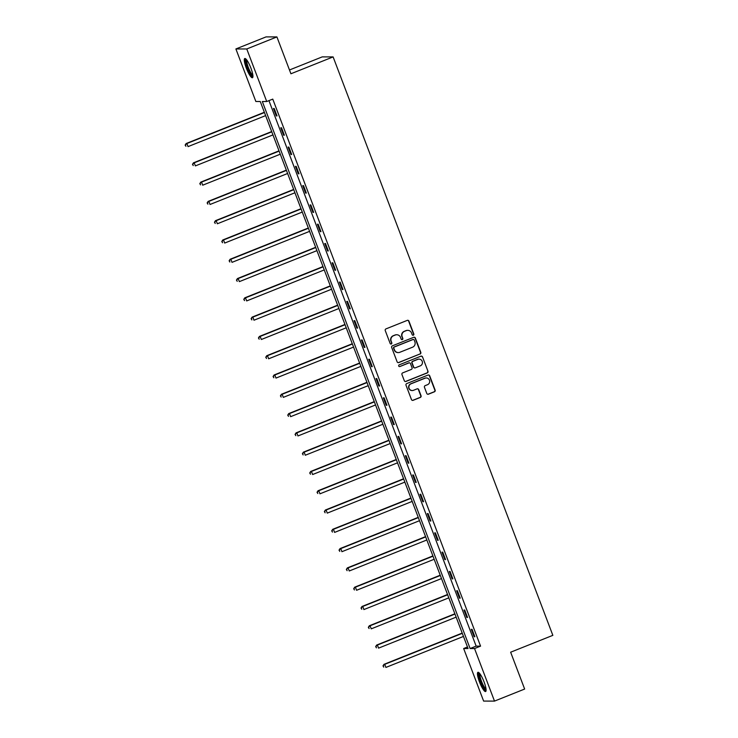 <?xml version="1.0" encoding="UTF-8"?>
<svg xmlns="http://www.w3.org/2000/svg" width="738" height="738" viewBox="0 0 738 738"><rect width="100%" height="100%" fill="white"/><g stroke="black" fill="none" stroke-linecap="round" stroke-linejoin="round"><path stroke-width="1.11" d="M413.317 335.19A0.913 0.886 90.1 0 0 413.824 334.01L408.926 321.113A1.301 1.273 90.1 0 0 407.275 320.375L385.974 328.89A1.301 1.273 90.1 0 0 385.254 330.578L390.153 343.474A0.913 0.886 90.1 0 0 391.297 343.991A0.913 0.886 90.1 0 0 391.804 342.81L391.168 341.141A4.17 4.068 90.1 0 1 393.483 335.744L395.264 335.034A4.17 4.068 90.1 0 1 400.522 337.404L401.158 339.074A0.913 0.886 90.1 0 0 402.311 339.591A0.913 0.886 90.1 0 0 402.81 338.41L402.182 336.74A4.17 4.068 90.1 0 1 404.489 331.344L406.269 330.633A4.17 4.068 90.1 0 1 411.527 333.004L412.164 334.674A0.913 0.886 90.1 0 0 413.317 335.19M412.846 335.246A0.913 0.886 90.1 0 0 413.529 334.01L408.631 321.113A1.301 1.273 90.1 0 0 407.597 320.292M390.826 344.037A0.913 0.886 90.1 0 0 391.509 342.81L391.168 341.141M401.832 339.637A0.913 0.886 90.1 0 0 402.524 338.41L402.182 336.74M479.479 681.921A10.35 2.131 68.2 0 1 477.938 672.309A10.35 2.131 68.2 0 1 484.073 681.93A10.35 2.131 68.2 0 1 485.613 691.534A10.35 2.131 68.2 0 1 479.479 681.921M246.317 68.117A10.35 2.131 68.2 0 1 244.776 58.505A10.35 2.131 68.2 0 1 250.911 68.127A10.35 2.131 68.2 0 1 252.451 77.73A10.35 2.131 68.2 0 1 246.317 68.117M426.785 393.446A1.301 1.273 90.1 0 0 428.437 394.193L434.414 391.804A1.301 1.273 90.1 0 0 435.134 390.116L429.691 375.799A1.301 1.273 90.1 0 0 428.049 375.052L406.739 383.566A1.301 1.273 90.1 0 0 406.02 385.254L411.463 399.572A1.301 1.273 90.1 0 0 413.105 400.319L420.328 397.431A1.301 1.273 90.1 0 0 421.047 395.743L418.723 389.618A1.301 1.273 90.1 0 0 417.071 388.871L413.492 390.301A3.487 3.395 90.1 0 1 408.926 387.699A3.487 3.395 90.1 0 1 411.029 383.815L425.051 378.207A3.487 3.395 90.1 0 1 429.627 380.817A3.487 3.395 90.1 0 1 427.523 384.701L425.18 385.633A1.301 1.273 90.1 0 0 424.461 387.321L426.785 393.446M235.892 48.948L266.04 36.9L276.916 36.918L290.92 73.772L333.115 56.909L552.845 635.344L510.641 652.207L524.644 689.052L494.497 701.1L483.621 701.082L463.658 648.527L468.067 648.536L260.265 101.503L255.855 101.493L235.892 48.948L246.769 48.966L266.732 101.521L262.322 101.512L470.124 648.536L474.534 648.545L494.497 701.1M276.916 36.918L246.769 48.966M268.936 100.636L476.148 646.128L480.558 646.137L272.765 99.113L266.732 101.521M480.558 646.137L474.534 648.545M420.07 354.055A1.301 1.273 90.1 0 0 420.798 352.367L415.356 338.05A1.301 1.273 90.1 0 0 413.714 337.303L392.404 345.818A1.301 1.273 90.1 0 0 391.684 347.506L397.127 361.832A1.301 1.273 90.1 0 0 398.769 362.57L419.774 354.055A1.301 1.273 90.1 0 0 420.503 352.367L415.06 338.05A1.301 1.273 90.1 0 0 414.027 337.229M422.523 356.924L427.966 371.242A1.301 1.273 90.1 0 1 427.237 372.93L405.937 381.445A1.301 1.273 90.1 0 1 404.295 380.697L401.961 374.572A1.301 1.273 90.1 0 1 402.69 372.884L411.324 369.434A1.301 1.273 90.1 0 0 412.053 367.745L410.503 363.677A1.301 1.273 90.1 0 0 408.861 362.939L399.867 366.537A0.913 0.886 90.1 0 1 398.668 365.854A0.913 0.886 90.1 0 1 399.221 364.84L420.881 356.177A1.301 1.273 90.1 0 1 422.523 356.924L427.966 371.242M333.115 56.909L322.238 56.881L289.471 69.981M273.466 108.504L276.289 115.921L277.018 115.921L274.204 108.504L273.466 108.504M280.791 127.794L283.613 135.211L284.351 135.211L281.529 127.794L280.791 127.794M288.124 147.083L290.938 154.5L291.676 154.5L288.853 147.083L288.124 147.083M295.449 166.373L298.272 173.79L299.001 173.79L296.187 166.373L295.449 166.373M302.774 185.662L305.597 193.079L306.335 193.079L303.512 185.662L302.774 185.662M310.108 204.952L312.921 212.369L313.659 212.369L310.836 204.952L310.108 204.952M317.432 224.241L320.246 231.658L320.984 231.658L318.17 224.241L317.432 224.241M324.757 243.531L327.58 250.948L328.309 250.948L325.495 243.531L324.757 243.531M332.091 262.82L334.904 270.237L335.642 270.237L332.82 262.82L332.091 262.82M339.415 282.11L342.229 289.527L342.967 289.527L340.153 282.11L339.415 282.11M346.74 301.399L349.563 308.816L350.292 308.816L347.478 301.399L346.74 301.399M354.065 320.689L356.888 328.106L357.626 328.106L354.803 320.689L354.065 320.689M361.399 339.978L364.212 347.395L364.95 347.395L362.127 339.978L361.399 339.978M368.723 359.268L371.546 366.685L372.275 366.685L369.461 359.268L368.723 359.268M376.048 378.557L378.871 385.974L379.6 385.974L376.786 378.557L376.048 378.557M383.382 397.847L386.195 405.263L386.933 405.263L384.111 397.847L383.382 397.847M390.706 417.136L393.52 424.553L394.258 424.553L391.444 417.136L390.706 417.136M398.031 436.426L400.854 443.842L401.583 443.842L398.769 436.426L398.031 436.426M405.365 455.715L408.179 463.132L408.917 463.132L406.094 455.715L405.365 455.715M412.69 475.004L415.503 482.421L416.241 482.421L413.418 475.004L412.69 475.004M420.014 494.294L422.837 501.711L423.566 501.711L420.752 494.294L420.014 494.294M427.339 513.583L430.162 521L430.9 521L428.077 513.583L427.339 513.583M434.673 532.873L437.486 540.29L438.224 540.29L435.402 532.873L434.673 532.873M441.997 552.162L444.811 559.579L445.549 559.579L442.735 552.162L441.997 552.162M449.322 571.452L452.145 578.869L452.874 578.869L450.06 571.452L449.322 571.452M456.656 590.741L459.47 598.158L460.208 598.158L457.385 590.741L456.656 590.741M463.981 610.031L466.794 617.448L467.532 617.448L464.719 610.031L463.981 610.031M471.305 629.32L474.128 636.737L474.857 636.737L472.043 629.32L471.305 629.32M467.477 646.995L463.658 648.527M476.148 646.128L470.124 648.536M276.289 115.921L276.925 115.663M283.613 135.211L284.25 134.953M290.938 154.5L291.575 154.242M298.272 173.79L298.908 173.531M305.597 193.079L306.233 192.821M312.921 212.369L313.558 212.11M320.246 231.658L320.892 231.4M327.58 250.948L328.216 250.689M334.904 270.237L335.541 269.979M342.229 289.527L342.866 289.268M349.563 308.816L350.199 308.558M356.888 328.106L357.524 327.847M364.212 347.395L364.849 347.137M371.546 366.685L372.183 366.426M378.871 385.974L379.507 385.716M386.195 405.263L386.832 405.005M393.52 424.553L394.166 424.295M400.854 443.842L401.49 443.584M408.179 463.132L408.815 462.874M415.503 482.421L416.14 482.163M422.837 501.711L423.474 501.453M430.162 521L430.798 520.742M437.486 540.29L438.123 540.031M444.811 559.579L445.457 559.321M452.145 578.869L452.781 578.61M459.47 598.158L460.106 597.9M466.794 617.448L467.44 617.189M474.128 636.737L474.765 636.479M407.607 330.356A4.17 4.068 90.1 0 0 405.974 330.633L406.269 330.633M401.887 336.74A4.17 4.068 90.1 0 1 404.193 331.344L405.974 330.633M396.592 334.748A4.17 4.068 90.1 0 0 394.968 335.034L395.264 335.034M390.882 341.141A4.17 4.068 90.1 0 1 393.188 335.744L394.968 335.034M398.16 362.653A1.301 1.273 90.1 0 0 398.474 362.57L419.774 354.055M414.202 340.043A0.913 0.886 90.1 0 0 413.049 339.526L394.35 346.998A0.913 0.886 90.1 0 0 393.843 348.179L394.516 349.941A4.17 4.068 90.1 0 0 399.775 352.312L412.56 347.201A4.17 4.068 90.1 0 0 414.876 341.805L414.202 340.043M413.234 339.48A0.913 0.886 90.1 0 0 412.763 339.526L413.049 339.526M398.151 352.589A4.17 4.068 90.1 0 1 394.221 349.941L393.557 348.179A0.913 0.886 90.1 0 1 394.055 346.998L412.763 339.526M405.328 381.518A1.301 1.273 90.1 0 0 405.642 381.445L426.951 372.93A1.301 1.273 90.1 0 0 427.671 371.242M409.175 362.856A1.301 1.273 90.1 0 0 408.566 362.939L399.867 366.537M420.291 365.854A3.487 3.395 90.1 0 0 419.064 359.12A3.487 3.395 90.1 0 0 417.828 359.36L412.883 361.334A1.301 1.273 90.1 0 0 412.164 363.022L413.704 367.081A1.301 1.273 90.1 0 0 415.346 367.828L420.291 365.854M418.916 359.12A3.487 3.395 90.1 0 0 417.533 359.36L417.828 359.36M414.738 367.902A1.301 1.273 90.1 0 1 413.409 367.081L411.869 363.022A1.301 1.273 90.1 0 1 412.588 361.334L417.533 359.36M422.228 356.924A1.301 1.273 90.1 0 0 421.195 356.103M426.149 377.976A3.487 3.395 90.1 0 0 424.756 378.207L425.051 378.207M412.108 390.54A3.487 3.395 90.1 0 1 410.734 383.815L424.756 378.207M412.496 400.393A1.301 1.273 90.1 0 0 412.81 400.319L420.033 397.431A1.301 1.273 90.1 0 0 420.752 395.743L418.428 389.618A1.301 1.273 90.1 0 0 417.394 388.797M427.819 394.267A1.301 1.273 90.1 0 0 428.141 394.193L434.119 391.804A1.301 1.273 90.1 0 0 434.839 390.116L429.396 375.79A1.301 1.273 90.1 0 0 428.363 374.978M264.361 112.268L186.151 143.523L186.88 143.523L188.061 146.613L265.625 115.617M264.453 112.527L186.88 143.523L185.155 145.072L185.921 146.308L185.45 145.072M185.155 145.072L186.151 143.523M252.931 76.042A8.957 1.845 68.2 0 1 248.66 70.294A8.957 1.845 68.2 0 1 245.837 60.507A8.957 1.845 68.2 0 1 246.289 59.409M246.843 60.101A8.293 1.707 -111.8 0 0 246.723 60.802A8.293 1.707 -111.8 0 0 248.955 69.003A8.293 1.707 -111.8 0 0 252.857 75.156M245.413 58.625A10.286 2.122 -111.8 0 0 245.284 59.437A10.286 2.122 -111.8 0 0 248.014 69.51A10.286 2.122 -111.8 0 0 252.839 77.213M486.093 689.845A8.957 1.845 68.2 0 1 480.752 681.534A8.957 1.845 68.2 0 1 479.442 673.213M479.995 673.905A8.293 1.707 -111.8 0 0 481.508 681.294A8.293 1.707 -111.8 0 0 486.019 688.96M478.575 672.429A10.286 2.122 -111.8 0 0 480.466 681.534A10.286 2.122 -111.8 0 0 485.991 691.008M271.685 131.558L193.476 162.812L194.214 162.812L195.386 165.902L272.959 134.906M271.778 131.816L194.214 162.812L192.48 164.362L193.245 165.598L192.775 164.362M192.48 164.362L193.476 162.812M279.01 150.847L200.801 182.102L201.539 182.102L202.71 185.192L280.283 154.196M279.112 151.106L201.539 182.102L199.804 183.651L200.57 184.887L200.099 183.651M199.804 183.651L200.801 182.102M286.335 170.137L208.134 201.391L208.863 201.391L210.035 204.481L287.608 173.485M286.436 170.395L208.863 201.391L207.138 202.941L207.895 204.177L207.433 202.941M207.138 202.941L208.134 201.391M293.669 189.426L215.459 220.68L216.188 220.68L217.369 223.771L294.942 192.775M293.761 189.684L216.188 220.68L214.463 222.23L215.228 223.466L214.758 222.23M214.463 222.23L215.459 220.68M300.993 208.716L222.784 239.97L223.522 239.97L224.693 243.06L302.266 212.064M301.095 208.974L223.522 239.97L221.787 241.52L222.553 242.756L222.083 241.52M221.787 241.52L222.784 239.97M308.318 228.005L230.108 259.259L230.846 259.259L232.018 262.35L309.591 231.354M308.419 228.263L230.846 259.259L229.121 260.809L229.878 262.045L229.407 260.809M229.121 260.809L230.108 259.259M315.652 247.295L237.442 278.549L238.171 278.549L239.352 281.639L316.916 250.643M315.744 247.553L238.171 278.549L236.446 280.099L237.212 281.335L236.741 280.099M236.446 280.099L237.442 278.549M322.976 266.584L244.767 297.838L245.505 297.838L246.676 300.929L324.25 269.933M323.069 266.842L245.505 297.838L243.771 299.388L244.536 300.624L244.066 299.388M243.771 299.388L244.767 297.838M330.301 285.874L252.092 317.128L252.83 317.128L254.001 320.218L331.574 289.222M330.403 286.132L252.83 317.128L251.095 318.678L251.861 319.914L251.39 318.678M251.095 318.678L252.092 317.128M337.635 305.163L259.425 336.417L260.154 336.417L261.335 339.508L338.899 308.512M337.727 305.421L260.154 336.417L258.429 337.967L259.195 339.203L258.724 337.967M258.429 337.967L259.425 336.417M344.96 324.452L266.75 355.707L267.488 355.707L268.66 358.797L346.233 327.801M345.052 324.711L267.488 355.707L265.754 357.257L266.519 358.493L266.049 357.257M265.754 357.257L266.75 355.707M352.284 343.742L274.075 374.996L274.813 374.996L275.984 378.087L353.557 347.091M352.386 344L274.813 374.996L273.078 376.546L273.844 377.782L273.374 376.546M273.078 376.546L274.075 374.996M359.609 363.031L281.399 394.286L282.137 394.286L283.309 397.376L360.882 366.38M359.71 363.29L282.137 394.286L280.412 395.836L281.169 397.072L280.708 395.836M280.412 395.836L281.399 394.286M366.943 382.321L288.733 413.575L289.462 413.575L290.643 416.666L368.216 385.67M367.035 382.579L289.462 413.575L287.737 415.125L288.503 416.361L288.032 415.125M287.737 415.125L288.733 413.575M374.267 401.61L296.058 432.865L296.796 432.865L297.967 435.955L375.541 404.959M374.369 401.869L296.796 432.865L295.062 434.414L295.827 435.651L295.357 434.414M295.062 434.414L296.058 432.865M381.592 420.9L303.383 452.154L304.121 452.154L305.292 455.245L382.865 424.249M381.694 421.158L304.121 452.154L302.396 453.704L303.152 454.94L302.681 453.704M302.396 453.704L303.383 452.154M388.926 440.189L310.716 471.444L311.445 471.444L312.626 474.534L390.19 443.538M389.018 440.448L311.445 471.444L309.72 472.993L310.486 474.23L310.015 472.993M309.72 472.993L310.716 471.444M396.251 459.479L318.041 490.733L318.779 490.733L319.951 493.823L397.524 462.827M396.343 459.737L318.779 490.733L317.045 492.283L317.81 493.519L317.34 492.283M317.045 492.283L318.041 490.733M403.575 478.768L325.366 510.023L326.104 510.023L327.275 513.113L404.848 482.117M403.677 479.027L326.104 510.023L324.369 511.572L325.135 512.809L324.665 511.572M324.369 511.572L325.366 510.023M410.909 498.058L332.7 529.312L333.428 529.312L334.609 532.402L412.173 501.406M411.001 498.316L333.428 529.312L331.703 530.862L332.469 532.098L331.999 530.862M331.703 530.862L332.7 529.312M418.234 517.347L340.024 548.602L340.762 548.602L341.934 551.692L419.507 520.696M418.326 517.606L340.762 548.602L339.028 550.151L339.794 551.387L339.323 550.151M339.028 550.151L340.024 548.602M425.558 536.637L347.349 567.891L348.087 567.891L349.259 570.981L426.832 539.985M425.66 536.895L348.087 567.891L346.353 569.441L347.118 570.677L346.648 569.441M346.353 569.441L347.349 567.891M432.883 555.926L354.674 587.18L355.412 587.18L356.583 590.271L434.156 559.275M432.985 556.184L355.412 587.18L353.686 588.73L354.443 589.966L353.972 588.73M353.686 588.73L354.674 587.18M440.217 575.216L362.007 606.47L362.736 606.47L363.917 609.56L441.49 578.564M440.309 575.474L362.736 606.47L361.011 608.02L361.777 609.256L361.306 608.02M361.011 608.02L362.007 606.47M447.542 594.505L369.332 625.759L370.07 625.759L371.242 628.85L448.815 597.854M447.643 594.763L370.07 625.759L368.336 627.309L369.101 628.555L368.631 627.309M368.336 627.309L369.332 625.759M454.866 613.795L376.657 645.049L377.395 645.049L378.566 648.139L456.139 617.143M454.968 614.053L377.395 645.049L375.67 646.599L376.426 647.844L375.956 646.599M375.67 646.599L376.657 645.049M462.2 633.084L383.991 664.338L384.719 664.338L385.9 667.429L463.464 636.433M462.292 633.342L384.719 664.338L382.994 665.888L383.76 667.134L383.29 665.888M382.994 665.888L383.991 664.338"/></g></svg>
